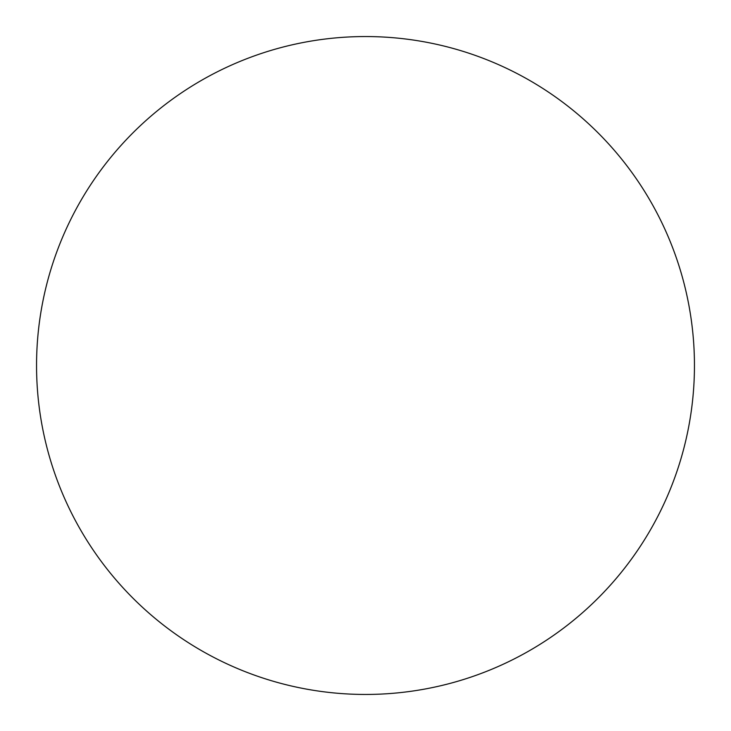 <?xml version="1.0" encoding="UTF-8"?>
<svg xmlns="http://www.w3.org/2000/svg" width="731" height="731" viewBox="0 0 731 731"><rect width="100%" height="100%" fill="white"/><g stroke="black" fill="none" stroke-linecap="round" stroke-linejoin="round"><path stroke-width="1.1" d="M36.55 365.5A328.95 328.95 0 0 1 365.5 36.55A328.95 328.95 0 0 1 694.45 365.5A328.95 328.95 0 0 1 365.5 694.45A328.95 328.95 0 0 1 36.55 365.5C36.55 387.101 38.661 408.492 42.873 429.673C47.086 450.863 53.326 471.431 61.587 491.387C69.856 511.334 79.99 530.295 91.987 548.259C103.985 566.214 117.627 582.826 132.896 598.104C148.174 613.373 164.786 627.015 182.741 639.013C200.705 651.01 219.665 661.144 239.613 669.413C259.569 677.674 280.137 683.914 301.327 688.127C322.508 692.339 343.899 694.45 365.5 694.45C387.101 694.45 408.492 692.339 429.673 688.127C450.863 683.914 471.431 677.674 491.387 669.413C511.334 661.144 530.295 651.01 548.259 639.013C566.214 627.015 582.826 613.373 598.104 598.104C613.373 582.826 627.015 566.214 639.013 548.259C651.01 530.295 661.144 511.334 669.413 491.387C677.674 471.431 683.914 450.863 688.127 429.673C692.339 408.492 694.45 387.101 694.45 365.5C694.45 343.899 692.339 322.508 688.127 301.327C683.914 280.137 677.674 259.569 669.413 239.613C661.144 219.665 651.01 200.705 639.013 182.741C627.015 164.786 613.373 148.174 598.104 132.896C582.826 117.627 566.214 103.985 548.259 91.987C530.295 79.99 511.334 69.856 491.387 61.587C471.431 53.326 450.863 47.086 429.673 42.873C408.492 38.661 387.101 36.55 365.5 36.55C343.899 36.55 322.508 38.661 301.327 42.873C280.137 47.086 259.569 53.326 239.613 61.587C219.665 69.856 200.705 79.99 182.741 91.987C164.786 103.985 148.174 117.627 132.896 132.896C117.627 148.174 103.985 164.786 91.987 182.741C79.99 200.705 69.856 219.665 61.587 239.613C53.326 259.569 47.086 280.137 42.873 301.327C38.661 322.508 36.55 343.899 36.55 365.5M639.013 182.741C627.015 164.786 613.373 148.174 598.104 132.896C582.826 117.627 566.214 103.985 548.259 91.987M182.741 91.987C164.786 103.985 148.174 117.627 132.896 132.896C117.627 148.174 103.985 164.786 91.987 182.741M91.987 548.259C103.985 566.214 117.627 582.826 132.896 598.104C148.174 613.373 164.786 627.015 182.741 639.013M548.259 639.013C566.214 627.015 582.826 613.373 598.104 598.104C613.373 582.826 627.015 566.214 639.013 548.259"/></g></svg>
